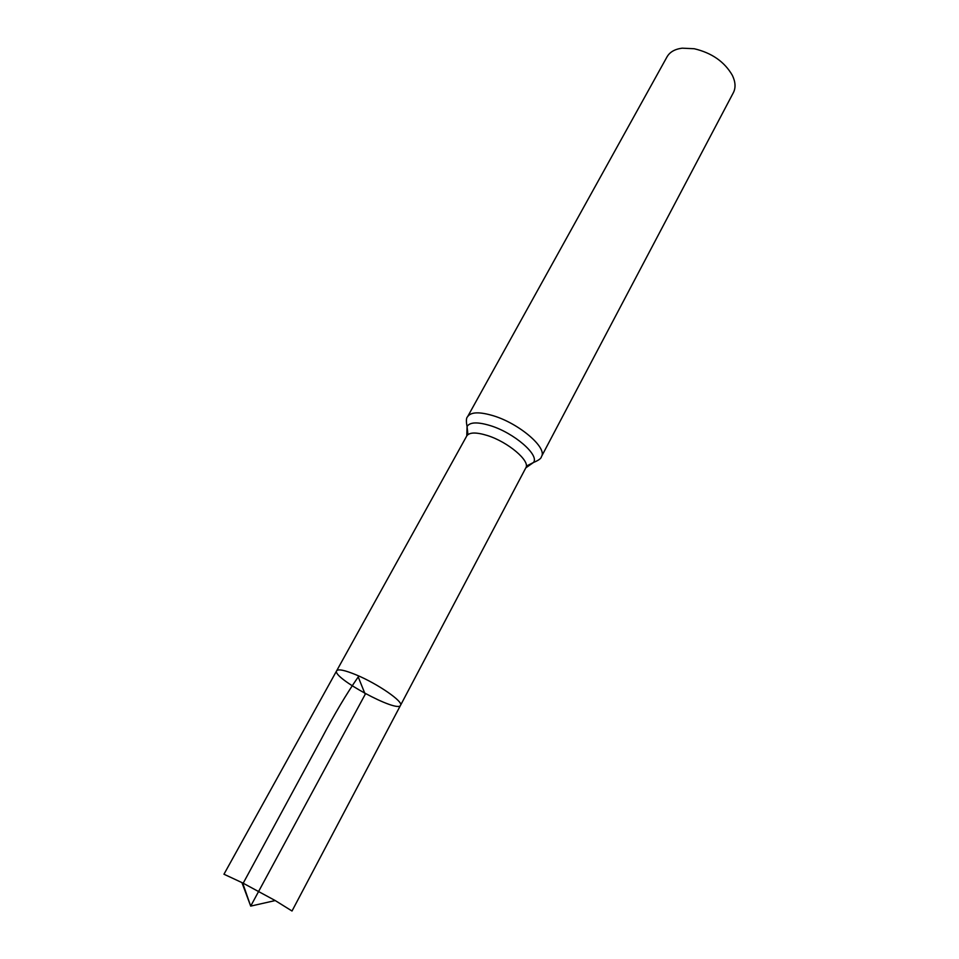 <?xml version="1.0" encoding="UTF-8"?>
<svg xmlns="http://www.w3.org/2000/svg" width="959" height="959" viewBox="0 0 959 959"><rect width="100%" height="100%" fill="white"/><g stroke="black" fill="none" stroke-linecap="round" stroke-linejoin="round"><path stroke-width="1.44" d="M356.376 674.944C377.714 683.779 403.727 701.796 400.538 705.309C397.829 713.34 331.43 677.438 336.669 670.773C338.299 668.795 344.868 670.185 356.376 674.944C377.714 683.779 403.727 701.796 400.538 705.309L292.015 911.014L275.221 900.561L242.639 882.927L223.962 874.224L336.669 670.773C338.299 668.795 344.868 670.185 356.376 674.944M467.608 416.674C470.869 411.902 479.464 411.615 493.417 415.786C519.37 423.614 547.589 447.937 541.463 456.604L733.371 92.675C735.877 87.725 735.529 81.935 732.34 75.317C724.489 61.748 711.782 52.889 694.22 48.729L682.149 48.178C674.848 49.125 669.814 52.014 667.044 56.821L467.608 416.674C466.206 417.788 466.026 421.073 467.057 426.527L467.8 433.216M241.908 882.544L250.695 906.111L365.211 694.316L358.222 676.946C346.547 693.705 334.283 714.347 321.409 738.874L242.915 883.73L250.695 906.111L275.221 900.561M527.522 465.511L533.516 462.466L525.82 467.848C530.591 461.111 507.97 441.895 487.328 435.506C476.167 432.077 469.323 432.209 466.769 435.925L336.669 670.773M541.463 456.604C541.296 458.39 538.646 460.344 533.516 462.466C539.569 454.986 513.976 432.845 490.373 425.64C477.534 421.756 469.766 422.056 467.057 426.527L466.769 435.925M525.82 467.848L400.538 705.309"/></g></svg>

